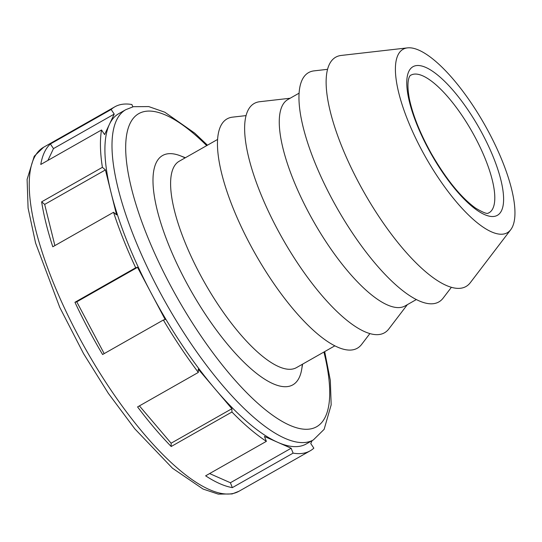 <?xml version="1.0" encoding="UTF-8"?>
<svg xmlns="http://www.w3.org/2000/svg" width="542" height="542" viewBox="0 0 542 542"><rect width="100%" height="100%" fill="white"/><g stroke="black" fill="none" stroke-linecap="round" stroke-linejoin="round"><path stroke-width="0.81" d="M185.405 157.722L180.215 155.737A131.869 42.12 60.4 0 0 166.238 154.084A131.869 42.12 60.4 0 0 162.593 155.513A131.869 42.12 60.4 0 0 185.249 280.349A131.869 42.12 60.4 0 0 289.177 386.283A131.869 42.12 60.4 0 0 292.822 384.854A131.869 42.12 60.4 0 0 301.657 369.61L302.612 364.129M217.613 139.43L179.246 161.218A118.684 37.906 60.4 0 0 199.639 273.568A118.684 37.906 60.4 0 0 293.175 368.912A118.684 37.906 60.4 0 0 296.454 367.632L334.82 345.843M246.082 115.602L232.599 117.14A131.869 42.12 60.4 0 0 249.727 243.737A131.869 42.12 60.4 0 0 361.643 344.394L369.874 333.608M290.146 98.244L259.767 101.713A131.869 42.12 60.4 0 0 276.894 228.311A131.869 42.12 60.4 0 0 388.81 328.967L407.354 304.658M299.116 93.156L287.91 99.511A118.684 37.906 60.4 0 0 308.303 211.868A118.684 37.906 60.4 0 0 401.839 307.206A118.684 37.906 60.4 0 0 405.118 305.925L416.324 299.563M327.578 69.322L314.103 70.867A131.869 42.12 60.4 0 0 331.223 197.457A131.869 42.12 60.4 0 0 443.146 298.114L451.371 287.328M407.516 47.872L341.264 55.44A131.869 42.12 60.4 0 0 358.391 182.031A131.869 42.12 60.4 0 0 470.307 282.687L510.754 229.672A105.494 33.692 60.4 0 0 489.148 132.885A105.494 33.692 60.4 0 0 407.516 47.872A105.494 33.692 60.4 0 0 421.215 149.145A105.494 33.692 60.4 0 0 510.754 229.672M313.364 439.921L306.264 443.952A189.896 60.65 -119.6 0 1 301.013 446.005A189.896 60.65 -119.6 0 1 277.789 442.347A189.896 60.65 -119.6 0 1 215.059 388.932A189.896 60.65 -119.6 0 1 151.353 293.459A189.896 60.65 -119.6 0 1 111.002 192.396A189.896 60.65 -119.6 0 1 109.416 124.342A189.896 60.65 -119.6 0 1 118.725 113.691L125.825 109.66A189.896 60.65 60.4 0 0 162.593 297.104A189.896 60.65 60.4 0 0 308.113 441.974A189.896 60.65 60.4 0 0 313.364 439.921L324.13 429.345L331.169 404.867L330.329 380.389L324.685 351.602M302.28 364.326A131.869 42.12 -119.6 0 1 292.822 384.854A131.869 42.12 -119.6 0 1 289.177 386.283A131.869 42.12 -119.6 0 1 188.121 285.681A131.869 42.12 -119.6 0 1 162.593 155.513A131.869 42.12 -119.6 0 1 166.238 154.084A131.869 42.12 -119.6 0 1 185.066 157.912M293.1 453.132L232.349 487.624A197.803 63.177 -119.6 0 1 205.628 475.829L266.379 441.337L264.428 436.446L291.149 448.241L293.1 453.132A197.803 63.177 60.4 0 0 304.699 452.97A197.803 63.177 60.4 0 0 310.166 450.829A197.803 63.177 60.4 0 0 313.845 448.166L310.762 443.546L312.145 440.612M231.942 412.008L171.191 446.506A197.803 63.177 -119.6 0 1 137.58 406.927L198.331 372.429L198.257 369.143L231.868 408.722L231.942 412.008A197.803 63.177 60.4 0 0 266.379 441.337M163.359 320.017L102.607 354.515A197.803 63.177 -119.6 0 1 74.945 302.267L135.696 267.768L137.526 267.335L165.188 319.577L163.359 320.017A197.803 63.177 60.4 0 0 198.331 372.429M113.542 212.288L52.791 246.786A197.803 63.177 -119.6 0 1 41.639 201.834L102.391 167.336L105.426 169.917L116.577 214.869L113.542 212.288A197.803 63.177 60.4 0 0 135.696 267.768M101.523 129.978L40.772 164.47A197.803 63.177 -119.6 0 1 50.392 143.976L111.144 109.484L114.227 114.098L104.606 134.592L101.523 129.978A197.803 63.177 60.4 0 0 102.391 167.336M132.817 106.842L131.889 104.518A197.803 63.177 60.4 0 0 120.29 104.674A197.803 63.177 60.4 0 0 114.823 106.815A197.803 63.177 60.4 0 0 111.144 109.484M54.884 245.594L44.674 204.415L41.639 201.834M105.426 169.917L44.674 204.415M47.926 160.412L53.475 148.596L50.392 143.976M114.227 114.098L53.475 148.596M232.349 487.624L230.397 482.739L209.618 473.566M230.397 482.739L291.149 448.241M171.191 446.506L171.116 443.214L139.416 405.883M171.116 443.214L231.868 408.722M104.186 353.614L76.768 301.833L74.945 302.267M137.526 267.335L76.768 301.833M415.348 65.778A85.453 27.29 60.4 0 0 427.672 147.6A85.453 27.29 60.4 0 0 495.015 216.244A85.453 27.29 60.4 0 0 482.698 134.43A85.453 27.29 60.4 0 0 415.348 65.778M413.085 74.315A79.125 25.271 60.4 0 0 410.897 75.175C410.335 74.81 405.646 79.078 409.4 98.962C412.855 115.324 420.172 133.542 431.351 153.637C446.215 179.3 460.91 197.43 475.442 208.026C483.078 212.566 487.366 214.239 488.328 213.053L489.04 212.782A79.125 25.271 60.4 0 0 473.715 134.68A79.125 25.271 60.4 0 0 413.085 74.315M206.705 145.622A180.046 57.506 60.4 0 0 143.779 111.672A180.046 57.506 60.4 0 0 169.734 284.062A180.046 57.506 60.4 0 0 311.636 428.695A180.046 57.506 60.4 0 0 323.92 352.036M310.166 450.829L238.995 491.248A197.803 63.177 -119.6 0 1 233.527 493.389A197.803 63.177 -119.6 0 1 77.628 334.482A197.803 63.177 -119.6 0 1 43.645 147.228L114.823 106.815M207.471 145.188L194.734 133.136L164.822 112.221L148.711 106.578L133.373 106.699L125.825 109.66M238.995 491.248L232.139 493.938L218.29 494.128L203.101 489.074L172.492 468.234L134.789 428.824L108.332 393.336L83.583 353.682L59.776 307.422L35.582 243.026L28.089 208.108L27.1 179.388L34.241 156.231L43.645 147.228"/></g></svg>

